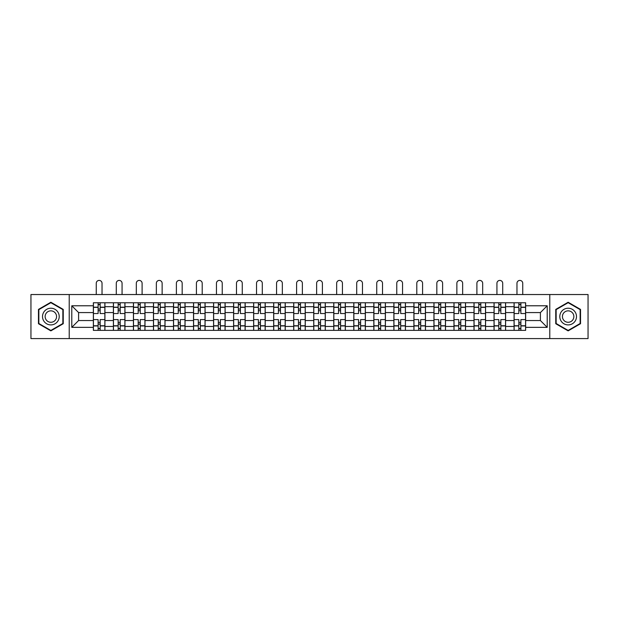 <?xml version="1.0" encoding="UTF-8"?>
<svg xmlns="http://www.w3.org/2000/svg" width="619" height="619" viewBox="0 0 619 619"><rect width="100%" height="100%" fill="white"/><g stroke="black" fill="none" stroke-linecap="round" stroke-linejoin="round"><path stroke-width="0.93" d="M549.78 338.585L588.05 338.585L588.05 294.536L30.95 294.536L30.95 338.585L549.78 338.585L549.78 294.536M113.401 330.368L113.401 306.676L104.921 306.676L104.921 330.368M104.921 306.676L104.921 302.761M113.401 306.676L113.401 302.761M124.953 302.761L124.953 330.368M133.433 330.368L133.433 302.761M144.993 302.761L144.993 330.368M153.466 330.368L153.466 302.761M165.025 302.761L165.025 330.368M173.498 330.368L173.498 302.761M185.058 302.761L185.058 330.368M193.53 330.368L193.53 302.761M205.09 302.761L205.09 330.368M213.57 330.368L213.57 302.761M225.123 302.761L225.123 330.368M233.603 330.368L233.603 302.761M245.163 302.761L245.163 330.368M253.635 330.368L253.635 302.761M265.195 302.761L265.195 330.368M273.668 330.368L273.668 302.761M285.227 302.761L285.227 330.368M293.708 330.368L293.708 302.761M305.26 302.761L305.26 330.368M313.74 330.368L313.74 302.761M325.292 302.761L325.292 330.368M333.773 330.368L333.773 302.761M345.332 302.761L345.332 330.368M353.805 330.368L353.805 302.761M365.365 302.761L365.365 330.368M373.837 330.368L373.837 302.761M385.397 302.761L385.397 330.368M393.877 330.368L393.877 302.761M405.43 302.761L405.43 330.368M413.91 330.368L413.91 302.761M425.47 302.761L425.47 330.368M433.942 330.368L433.942 302.761M445.502 302.761L445.502 330.368M453.975 330.368L453.975 302.761M465.534 302.761L465.534 330.368M474.007 330.368L474.007 302.761M485.567 302.761L485.567 330.368M494.047 330.368L494.047 302.761M505.599 302.761L505.599 330.368M514.08 330.368L514.08 302.761M514.08 320.541L505.599 320.541M494.047 320.541L485.567 320.541M474.007 320.541L465.534 320.541M453.975 320.541L445.502 320.541M433.942 320.541L425.47 320.541M413.91 320.541L405.43 320.541M393.877 320.541L385.397 320.541M373.837 320.541L365.365 320.541M353.805 320.541L345.332 320.541M333.773 320.541L325.292 320.541M313.74 320.541L305.26 320.541M293.708 320.541L285.227 320.541M273.668 320.541L265.195 320.541M253.635 320.541L245.163 320.541M233.603 320.541L225.123 320.541M213.57 320.541L205.09 320.541M193.53 320.541L185.058 320.541M173.498 320.541L165.025 320.541M153.466 320.541L144.993 320.541M133.433 320.541L124.953 320.541M113.401 320.541L104.921 320.541M514.08 312.58L505.599 312.58M494.047 312.58L485.567 312.58M474.007 312.58L465.534 312.58M453.975 312.58L445.502 312.58M433.942 312.58L425.47 312.58M413.91 312.58L405.43 312.58M393.877 312.58L385.397 312.58M373.837 312.58L365.365 312.58M353.805 312.58L345.332 312.58M333.773 312.58L325.292 312.58M313.74 312.58L305.26 312.58M293.708 312.58L285.227 312.58M273.668 312.58L265.195 312.58M253.635 312.58L245.163 312.58M233.603 312.58L225.123 312.58M213.57 312.58L205.09 312.58M193.53 312.58L185.058 312.58M173.498 312.58L165.025 312.58M153.466 312.58L144.993 312.58M133.433 312.58L124.953 312.58M113.401 312.58L104.921 312.58M78.598 320.541L93.361 320.541L93.361 312.58L78.598 312.58L78.598 320.541L71.789 327.35L71.789 305.778L93.361 305.778L93.361 312.58M525.639 312.58L525.639 320.541L540.402 320.541L540.402 312.58L525.639 312.58L525.639 302.761L93.361 302.761L93.361 305.778M525.639 305.778L547.211 305.778L547.211 327.35L525.639 327.35L525.639 320.541M93.361 320.541L93.361 330.368L525.639 330.368L525.639 327.35M93.361 327.35L71.789 327.35M69.22 338.585L69.22 294.536M63.246 309.407L50.859 302.25L38.463 309.407L38.463 323.722L50.859 330.871L63.246 323.722L63.246 309.407M580.537 309.407L568.141 302.25L555.754 309.407L555.754 323.722L568.141 330.871L580.537 323.722L580.537 309.407M100.17 328.441L98.112 328.441M98.112 304.687L100.17 304.687M120.202 328.441L118.152 328.441M118.152 304.687L120.202 304.687M140.234 328.441L138.184 328.441M138.184 304.687L140.234 304.687M160.275 328.441L158.216 328.441M158.216 304.687L160.275 304.687M180.307 328.441L178.249 328.441M178.249 304.687L180.307 304.687M200.339 328.441L198.289 328.441M198.289 304.687L200.339 304.687M220.372 328.441L218.321 328.441M218.321 304.687L220.372 304.687M240.412 328.441L238.354 328.441M238.354 304.687L240.412 304.687M260.444 328.441L258.386 328.441M258.386 304.687L260.444 304.687M280.477 328.441L278.418 328.441M278.418 304.687L280.477 304.687M300.509 328.441L298.459 328.441M298.459 304.687L300.509 304.687M320.541 328.441L318.491 328.441M318.491 304.687L320.541 304.687M340.582 328.441L338.523 328.441M338.523 304.687L340.582 304.687M360.614 328.441L358.556 328.441M358.556 304.687L360.614 304.687M380.646 328.441L378.588 328.441M378.588 304.687L380.646 304.687M400.679 328.441L398.628 328.441M398.628 304.687L400.679 304.687M420.711 328.441L418.661 328.441M418.661 304.687L420.711 304.687M440.751 328.441L438.693 328.441M438.693 304.687L440.751 304.687M460.784 328.441L458.725 328.441M458.725 304.687L460.784 304.687M480.816 328.441L478.766 328.441M478.766 304.687L480.816 304.687M500.848 328.441L498.798 328.441M498.798 304.687L500.848 304.687M520.889 328.441L518.83 328.441M518.83 304.687L520.889 304.687M71.789 305.778L78.598 312.58M540.402 320.541L547.211 327.35M540.402 312.58L547.211 305.778M104.859 330.368L104.859 313.547L100.17 313.547L100.17 302.761M98.112 302.761L98.112 313.547L93.43 313.547L93.43 302.761M102.034 294.536L102.034 283.301A2.886 2.886 0 0 0 99.141 280.415A2.886 2.886 0 0 0 96.255 283.301L96.255 294.536M104.859 313.547L104.859 302.761M93.43 330.368L93.43 319.582L98.112 319.582L98.112 330.368M100.17 330.368L100.17 319.582L104.859 319.582M98.112 310.723L100.17 310.723M93.43 319.582L93.43 313.547M100.17 322.406L98.112 322.406M100.17 328.697L98.112 328.697M98.112 324.077L100.17 324.077M100.17 309.051L98.112 309.051M98.112 304.424L100.17 304.424M43.624 320.735A8.349 8.349 0 0 0 55.029 323.791A8.349 8.349 0 0 0 58.085 312.386A8.349 8.349 0 0 0 46.68 309.338A8.349 8.349 0 0 0 43.624 320.735M45.907 319.419A5.718 5.718 0 0 0 53.714 321.516A5.718 5.718 0 0 0 55.803 313.709A5.718 5.718 0 0 0 47.996 311.612A5.718 5.718 0 0 0 45.907 319.419M50.859 302.699L62.859 309.632L62.859 323.497L50.859 330.43L38.85 323.497L38.85 309.632L50.859 302.699M560.915 320.735A8.349 8.349 0 0 0 572.32 323.791A8.349 8.349 0 0 0 575.376 312.386A8.349 8.349 0 0 0 563.971 309.338A8.349 8.349 0 0 0 560.915 320.735M563.197 319.419A5.718 5.718 0 0 0 571.004 321.516A5.718 5.718 0 0 0 573.093 313.709A5.718 5.718 0 0 0 565.286 311.612A5.718 5.718 0 0 0 563.197 319.419M568.141 302.699L580.15 309.632L580.15 323.497L568.141 330.43L556.141 323.497L556.141 309.632L568.141 302.699M124.891 330.368L124.891 313.547L120.202 313.547L120.202 302.761M118.152 302.761L118.152 313.547L113.463 313.547L113.463 302.761M122.067 294.536L122.067 283.301A2.886 2.886 0 0 0 119.173 280.415A2.886 2.886 0 0 0 116.287 283.301L116.287 294.536M124.891 313.547L124.891 302.761M113.463 330.368L113.463 319.582L118.152 319.582L118.152 330.368M120.202 330.368L120.202 319.582L124.891 319.582M118.152 310.723L120.202 310.723M113.463 319.582L113.463 313.547M120.202 322.406L118.152 322.406M120.202 328.697L118.152 328.697M118.152 324.077L120.202 324.077M120.202 309.051L118.152 309.051M118.152 304.424L120.202 304.424M144.923 330.368L144.923 313.547L140.234 313.547L140.234 302.761M138.184 302.761L138.184 313.547L133.495 313.547L133.495 302.761M142.099 294.536L142.099 283.301A2.886 2.886 0 0 0 139.213 280.415A2.886 2.886 0 0 0 136.319 283.301L136.319 294.536M144.923 313.547L144.923 302.761M133.495 330.368L133.495 319.582L138.184 319.582L138.184 330.368M140.234 330.368L140.234 319.582L144.923 319.582M138.184 310.723L140.234 310.723M133.495 319.582L133.495 313.547M140.234 322.406L138.184 322.406M140.234 328.697L138.184 328.697M138.184 324.077L140.234 324.077M140.234 309.051L138.184 309.051M138.184 304.424L140.234 304.424M164.964 330.368L164.964 313.547L160.275 313.547L160.275 302.761M158.216 302.761L158.216 313.547L153.527 313.547L153.527 302.761M162.132 294.536L162.132 283.301A2.886 2.886 0 0 0 159.245 280.415A2.886 2.886 0 0 0 156.352 283.301L156.352 294.536M164.964 313.547L164.964 302.761M153.527 330.368L153.527 319.582L158.216 319.582L158.216 330.368M160.275 330.368L160.275 319.582L164.964 319.582M158.216 310.723L160.275 310.723M153.527 319.582L153.527 313.547M160.275 322.406L158.216 322.406M160.275 328.697L158.216 328.697M158.216 324.077L160.275 324.077M160.275 309.051L158.216 309.051M158.216 304.424L160.275 304.424M184.996 330.368L184.996 313.547L180.307 313.547L180.307 302.761M178.249 302.761L178.249 313.547L173.568 313.547L173.568 302.761M182.172 294.536L182.172 283.301A2.886 2.886 0 0 0 179.278 280.415A2.886 2.886 0 0 0 176.392 283.301L176.392 294.536M184.996 313.547L184.996 302.761M173.568 330.368L173.568 319.582L178.249 319.582L178.249 330.368M180.307 330.368L180.307 319.582L184.996 319.582M178.249 310.723L180.307 310.723M173.568 319.582L173.568 313.547M180.307 322.406L178.249 322.406M180.307 328.697L178.249 328.697M178.249 324.077L180.307 324.077M180.307 309.051L178.249 309.051M178.249 304.424L180.307 304.424M205.028 330.368L205.028 313.547L200.339 313.547L200.339 302.761M198.289 302.761L198.289 313.547L193.6 313.547L193.6 302.761M202.204 294.536L202.204 283.301A2.886 2.886 0 0 0 199.31 280.415A2.886 2.886 0 0 0 196.424 283.301L196.424 294.536M205.028 313.547L205.028 302.761M193.6 330.368L193.6 319.582L198.289 319.582L198.289 330.368M200.339 330.368L200.339 319.582L205.028 319.582M198.289 310.723L200.339 310.723M193.6 319.582L193.6 313.547M200.339 322.406L198.289 322.406M200.339 328.697L198.289 328.697M198.289 324.077L200.339 324.077M200.339 309.051L198.289 309.051M198.289 304.424L200.339 304.424M225.061 330.368L225.061 313.547L220.372 313.547L220.372 302.761M218.321 302.761L218.321 313.547L213.632 313.547L213.632 302.761M222.236 294.536L222.236 283.301A2.886 2.886 0 0 0 219.35 280.415A2.886 2.886 0 0 0 216.457 283.301L216.457 294.536M225.061 313.547L225.061 302.761M213.632 330.368L213.632 319.582L218.321 319.582L218.321 330.368M220.372 330.368L220.372 319.582L225.061 319.582M218.321 310.723L220.372 310.723M213.632 319.582L213.632 313.547M220.372 322.406L218.321 322.406M220.372 328.697L218.321 328.697M218.321 324.077L220.372 324.077M220.372 309.051L218.321 309.051M218.321 304.424L220.372 304.424M245.093 330.368L245.093 313.547L240.412 313.547L240.412 302.761M238.354 302.761L238.354 313.547L233.665 313.547L233.665 302.761M242.269 294.536L242.269 283.301A2.886 2.886 0 0 0 239.383 280.415A2.886 2.886 0 0 0 236.489 283.301L236.489 294.536M245.093 313.547L245.093 302.761M233.665 330.368L233.665 319.582L238.354 319.582L238.354 330.368M240.412 330.368L240.412 319.582L245.093 319.582M238.354 310.723L240.412 310.723M233.665 319.582L233.665 313.547M240.412 322.406L238.354 322.406M240.412 328.697L238.354 328.697M238.354 324.077L240.412 324.077M240.412 309.051L238.354 309.051M238.354 304.424L240.412 304.424M265.133 330.368L265.133 313.547L260.444 313.547L260.444 302.761M258.386 302.761L258.386 313.547L253.697 313.547L253.697 302.761M262.301 294.536L262.301 283.301A2.886 2.886 0 0 0 259.415 280.415A2.886 2.886 0 0 0 256.529 283.301L256.529 294.536M265.133 313.547L265.133 302.761M253.697 330.368L253.697 319.582L258.386 319.582L258.386 330.368M260.444 330.368L260.444 319.582L265.133 319.582M258.386 310.723L260.444 310.723M253.697 319.582L253.697 313.547M260.444 322.406L258.386 322.406M260.444 328.697L258.386 328.697M258.386 324.077L260.444 324.077M260.444 309.051L258.386 309.051M258.386 304.424L260.444 304.424M285.166 330.368L285.166 313.547L280.477 313.547L280.477 302.761M278.418 302.761L278.418 313.547L273.737 313.547L273.737 302.761M282.341 294.536L282.341 283.301A2.886 2.886 0 0 0 279.448 280.415A2.886 2.886 0 0 0 276.561 283.301L276.561 294.536M285.166 313.547L285.166 302.761M273.737 330.368L273.737 319.582L278.418 319.582L278.418 330.368M280.477 330.368L280.477 319.582L285.166 319.582M278.418 310.723L280.477 310.723M273.737 319.582L273.737 313.547M280.477 322.406L278.418 322.406M280.477 328.697L278.418 328.697M278.418 324.077L280.477 324.077M280.477 309.051L278.418 309.051M278.418 304.424L280.477 304.424M305.198 330.368L305.198 313.547L300.509 313.547L300.509 302.761M298.459 302.761L298.459 313.547L293.77 313.547L293.77 302.761M302.374 294.536L302.374 283.301A2.886 2.886 0 0 0 299.48 280.415A2.886 2.886 0 0 0 296.594 283.301L296.594 294.536M305.198 313.547L305.198 302.761M293.77 330.368L293.77 319.582L298.459 319.582L298.459 330.368M300.509 330.368L300.509 319.582L305.198 319.582M298.459 310.723L300.509 310.723M293.77 319.582L293.77 313.547M300.509 322.406L298.459 322.406M300.509 328.697L298.459 328.697M298.459 324.077L300.509 324.077M300.509 309.051L298.459 309.051M298.459 304.424L300.509 304.424M325.23 330.368L325.23 313.547L320.541 313.547L320.541 302.761M318.491 302.761L318.491 313.547L313.802 313.547L313.802 302.761M322.406 294.536L322.406 283.301A2.886 2.886 0 0 0 319.52 280.415A2.886 2.886 0 0 0 316.626 283.301L316.626 294.536M325.23 313.547L325.23 302.761M313.802 330.368L313.802 319.582L318.491 319.582L318.491 330.368M320.541 330.368L320.541 319.582L325.23 319.582M318.491 310.723L320.541 310.723M313.802 319.582L313.802 313.547M320.541 322.406L318.491 322.406M320.541 328.697L318.491 328.697M318.491 324.077L320.541 324.077M320.541 309.051L318.491 309.051M318.491 304.424L320.541 304.424M345.263 330.368L345.263 313.547L340.582 313.547L340.582 302.761M338.523 302.761L338.523 313.547L333.834 313.547L333.834 302.761M342.439 294.536L342.439 283.301A2.886 2.886 0 0 0 339.552 280.415A2.886 2.886 0 0 0 336.659 283.301L336.659 294.536M345.263 313.547L345.263 302.761M333.834 330.368L333.834 319.582L338.523 319.582L338.523 330.368M340.582 330.368L340.582 319.582L345.263 319.582M338.523 310.723L340.582 310.723M333.834 319.582L333.834 313.547M340.582 322.406L338.523 322.406M340.582 328.697L338.523 328.697M338.523 324.077L340.582 324.077M340.582 309.051L338.523 309.051M338.523 304.424L340.582 304.424M365.303 330.368L365.303 313.547L360.614 313.547L360.614 302.761M358.556 302.761L358.556 313.547L353.867 313.547L353.867 302.761M362.471 294.536L362.471 283.301A2.886 2.886 0 0 0 359.585 280.415A2.886 2.886 0 0 0 356.699 283.301L356.699 294.536M365.303 313.547L365.303 302.761M353.867 330.368L353.867 319.582L358.556 319.582L358.556 330.368M360.614 330.368L360.614 319.582L365.303 319.582M358.556 310.723L360.614 310.723M353.867 319.582L353.867 313.547M360.614 322.406L358.556 322.406M360.614 328.697L358.556 328.697M358.556 324.077L360.614 324.077M360.614 309.051L358.556 309.051M358.556 304.424L360.614 304.424M385.335 330.368L385.335 313.547L380.646 313.547L380.646 302.761M378.588 302.761L378.588 313.547L373.907 313.547L373.907 302.761M382.511 294.536L382.511 283.301A2.886 2.886 0 0 0 379.617 280.415A2.886 2.886 0 0 0 376.731 283.301L376.731 294.536M385.335 313.547L385.335 302.761M373.907 330.368L373.907 319.582L378.588 319.582L378.588 330.368M380.646 330.368L380.646 319.582L385.335 319.582M378.588 310.723L380.646 310.723M373.907 319.582L373.907 313.547M380.646 322.406L378.588 322.406M380.646 328.697L378.588 328.697M378.588 324.077L380.646 324.077M380.646 309.051L378.588 309.051M378.588 304.424L380.646 304.424M405.368 330.368L405.368 313.547L400.679 313.547L400.679 302.761M398.628 302.761L398.628 313.547L393.939 313.547L393.939 302.761M402.543 294.536L402.543 283.301A2.886 2.886 0 0 0 399.65 280.415A2.886 2.886 0 0 0 396.764 283.301L396.764 294.536M405.368 313.547L405.368 302.761M393.939 330.368L393.939 319.582L398.628 319.582L398.628 330.368M400.679 330.368L400.679 319.582L405.368 319.582M398.628 310.723L400.679 310.723M393.939 319.582L393.939 313.547M400.679 322.406L398.628 322.406M400.679 328.697L398.628 328.697M398.628 324.077L400.679 324.077M400.679 309.051L398.628 309.051M398.628 304.424L400.679 304.424M425.4 330.368L425.4 313.547L420.711 313.547L420.711 302.761M418.661 302.761L418.661 313.547L413.972 313.547L413.972 302.761M422.576 294.536L422.576 283.301A2.886 2.886 0 0 0 419.69 280.415A2.886 2.886 0 0 0 416.796 283.301L416.796 294.536M425.4 313.547L425.4 302.761M413.972 330.368L413.972 319.582L418.661 319.582L418.661 330.368M420.711 330.368L420.711 319.582L425.4 319.582M418.661 310.723L420.711 310.723M413.972 319.582L413.972 313.547M420.711 322.406L418.661 322.406M420.711 328.697L418.661 328.697M418.661 324.077L420.711 324.077M420.711 309.051L418.661 309.051M418.661 304.424L420.711 304.424M445.432 330.368L445.432 313.547L440.751 313.547L440.751 302.761M438.693 302.761L438.693 313.547L434.004 313.547L434.004 302.761M442.608 294.536L442.608 283.301A2.886 2.886 0 0 0 439.722 280.415A2.886 2.886 0 0 0 436.828 283.301L436.828 294.536M445.432 313.547L445.432 302.761M434.004 330.368L434.004 319.582L438.693 319.582L438.693 330.368M440.751 330.368L440.751 319.582L445.432 319.582M438.693 310.723L440.751 310.723M434.004 319.582L434.004 313.547M440.751 322.406L438.693 322.406M440.751 328.697L438.693 328.697M438.693 324.077L440.751 324.077M440.751 309.051L438.693 309.051M438.693 304.424L440.751 304.424M465.473 330.368L465.473 313.547L460.784 313.547L460.784 302.761M458.725 302.761L458.725 313.547L454.036 313.547L454.036 302.761M462.648 294.536L462.648 283.301A2.886 2.886 0 0 0 459.755 280.415A2.886 2.886 0 0 0 456.868 283.301L456.868 294.536M465.473 313.547L465.473 302.761M454.036 330.368L454.036 319.582L458.725 319.582L458.725 330.368M460.784 330.368L460.784 319.582L465.473 319.582M458.725 310.723L460.784 310.723M454.036 319.582L454.036 313.547M460.784 322.406L458.725 322.406M460.784 328.697L458.725 328.697M458.725 324.077L460.784 324.077M460.784 309.051L458.725 309.051M458.725 304.424L460.784 304.424M485.505 330.368L485.505 313.547L480.816 313.547L480.816 302.761M478.766 302.761L478.766 313.547L474.077 313.547L474.077 302.761M482.681 294.536L482.681 283.301A2.886 2.886 0 0 0 479.787 280.415A2.886 2.886 0 0 0 476.901 283.301L476.901 294.536M485.505 313.547L485.505 302.761M474.077 330.368L474.077 319.582L478.766 319.582L478.766 330.368M480.816 330.368L480.816 319.582L485.505 319.582M478.766 310.723L480.816 310.723M474.077 319.582L474.077 313.547M480.816 322.406L478.766 322.406M480.816 328.697L478.766 328.697M478.766 324.077L480.816 324.077M480.816 309.051L478.766 309.051M478.766 304.424L480.816 304.424M505.537 330.368L505.537 313.547L500.848 313.547L500.848 302.761M498.798 302.761L498.798 313.547L494.109 313.547L494.109 302.761M502.713 294.536L502.713 283.301A2.886 2.886 0 0 0 499.827 280.415A2.886 2.886 0 0 0 496.933 283.301L496.933 294.536M505.537 313.547L505.537 302.761M494.109 330.368L494.109 319.582L498.798 319.582L498.798 330.368M500.848 330.368L500.848 319.582L505.537 319.582M498.798 310.723L500.848 310.723M494.109 319.582L494.109 313.547M500.848 322.406L498.798 322.406M500.848 328.697L498.798 328.697M498.798 324.077L500.848 324.077M500.848 309.051L498.798 309.051M498.798 304.424L500.848 304.424M525.57 330.368L525.57 313.547L520.889 313.547L520.889 302.761M518.83 302.761L518.83 313.547L514.141 313.547L514.141 302.761M522.746 294.536L522.746 283.301A2.886 2.886 0 0 0 519.859 280.415A2.886 2.886 0 0 0 516.966 283.301L516.966 294.536M525.57 313.547L525.57 302.761M514.141 330.368L514.141 319.582L518.83 319.582L518.83 330.368M520.889 330.368L520.889 319.582L525.57 319.582M518.83 310.723L520.889 310.723M514.141 319.582L514.141 313.547M520.889 322.406L518.83 322.406M520.889 328.697L518.83 328.697M518.83 324.077L520.889 324.077M520.889 309.051L518.83 309.051M518.83 304.424L520.889 304.424M494.047 306.676L485.567 306.676M474.007 306.676L465.534 306.676M453.975 306.676L445.502 306.676M433.942 306.676L425.47 306.676M413.91 306.676L405.43 306.676M393.877 306.676L385.397 306.676M373.837 306.676L365.365 306.676M353.805 306.676L345.332 306.676M333.773 306.676L325.292 306.676M313.74 306.676L305.26 306.676M293.708 306.676L285.227 306.676M273.668 306.676L265.195 306.676M253.635 306.676L245.163 306.676M233.603 306.676L225.123 306.676M213.57 306.676L205.09 306.676M193.53 306.676L185.058 306.676M173.498 306.676L165.025 306.676M153.466 306.676L144.993 306.676M133.433 306.676L124.953 306.676M514.08 306.676L505.599 306.676M494.047 326.453L485.567 326.453M474.007 326.453L465.534 326.453M453.975 326.453L445.502 326.453M433.942 326.453L425.47 326.453M413.91 326.453L405.43 326.453M393.877 326.453L385.397 326.453M373.837 326.453L365.365 326.453M353.805 326.453L345.332 326.453M333.773 326.453L325.292 326.453M313.74 326.453L305.26 326.453M293.708 326.453L285.227 326.453M273.668 326.453L265.195 326.453M253.635 326.453L245.163 326.453M233.603 326.453L225.123 326.453M213.57 326.453L205.09 326.453M193.53 326.453L185.058 326.453M173.498 326.453L165.025 326.453M153.466 326.453L144.993 326.453M133.433 326.453L124.953 326.453M113.401 326.453L104.921 326.453M514.08 326.453L505.599 326.453M104.859 307.186L100.17 307.186M98.112 307.186L93.43 307.186M98.112 307.357L93.43 307.357M98.112 325.764L93.43 325.764M98.112 325.942L93.43 325.942M104.859 325.942L100.17 325.942M104.859 307.357L100.17 307.357M104.859 325.764L100.17 325.764M124.891 307.186L120.202 307.186M118.152 307.186L113.463 307.186M118.152 307.357L113.463 307.357M118.152 325.764L113.463 325.764M118.152 325.942L113.463 325.942M124.891 325.942L120.202 325.942M124.891 307.357L120.202 307.357M124.891 325.764L120.202 325.764M144.923 307.186L140.234 307.186M138.184 307.186L133.495 307.186M138.184 307.357L133.495 307.357M138.184 325.764L133.495 325.764M138.184 325.942L133.495 325.942M144.923 325.942L140.234 325.942M144.923 307.357L140.234 307.357M144.923 325.764L140.234 325.764M164.964 307.186L160.275 307.186M158.216 307.186L153.527 307.186M158.216 307.357L153.527 307.357M158.216 325.764L153.527 325.764M158.216 325.942L153.527 325.942M164.964 325.942L160.275 325.942M164.964 307.357L160.275 307.357M164.964 325.764L160.275 325.764M184.996 307.186L180.307 307.186M178.249 307.186L173.568 307.186M178.249 307.357L173.568 307.357M178.249 325.764L173.568 325.764M178.249 325.942L173.568 325.942M184.996 325.942L180.307 325.942M184.996 307.357L180.307 307.357M184.996 325.764L180.307 325.764M205.028 307.186L200.339 307.186M198.289 307.186L193.6 307.186M198.289 307.357L193.6 307.357M198.289 325.764L193.6 325.764M198.289 325.942L193.6 325.942M205.028 325.942L200.339 325.942M205.028 307.357L200.339 307.357M205.028 325.764L200.339 325.764M225.061 307.186L220.372 307.186M218.321 307.186L213.632 307.186M218.321 307.357L213.632 307.357M218.321 325.764L213.632 325.764M218.321 325.942L213.632 325.942M225.061 325.942L220.372 325.942M225.061 307.357L220.372 307.357M225.061 325.764L220.372 325.764M245.093 307.186L240.412 307.186M238.354 307.186L233.665 307.186M238.354 307.357L233.665 307.357M238.354 325.764L233.665 325.764M238.354 325.942L233.665 325.942M245.093 325.942L240.412 325.942M245.093 307.357L240.412 307.357M245.093 325.764L240.412 325.764M265.133 307.186L260.444 307.186M258.386 307.186L253.697 307.186M258.386 307.357L253.697 307.357M258.386 325.764L253.697 325.764M258.386 325.942L253.697 325.942M265.133 325.942L260.444 325.942M265.133 307.357L260.444 307.357M265.133 325.764L260.444 325.764M285.166 307.186L280.477 307.186M278.418 307.186L273.737 307.186M278.418 307.357L273.737 307.357M278.418 325.764L273.737 325.764M278.418 325.942L273.737 325.942M285.166 325.942L280.477 325.942M285.166 307.357L280.477 307.357M285.166 325.764L280.477 325.764M305.198 307.186L300.509 307.186M298.459 307.186L293.77 307.186M298.459 307.357L293.77 307.357M298.459 325.764L293.77 325.764M298.459 325.942L293.77 325.942M305.198 325.942L300.509 325.942M305.198 307.357L300.509 307.357M305.198 325.764L300.509 325.764M325.23 307.186L320.541 307.186M318.491 307.186L313.802 307.186M318.491 307.357L313.802 307.357M318.491 325.764L313.802 325.764M318.491 325.942L313.802 325.942M325.23 325.942L320.541 325.942M325.23 307.357L320.541 307.357M325.23 325.764L320.541 325.764M345.263 307.186L340.582 307.186M338.523 307.186L333.834 307.186M338.523 307.357L333.834 307.357M338.523 325.764L333.834 325.764M338.523 325.942L333.834 325.942M345.263 325.942L340.582 325.942M345.263 307.357L340.582 307.357M345.263 325.764L340.582 325.764M365.303 307.186L360.614 307.186M358.556 307.186L353.867 307.186M358.556 307.357L353.867 307.357M358.556 325.764L353.867 325.764M358.556 325.942L353.867 325.942M365.303 325.942L360.614 325.942M365.303 307.357L360.614 307.357M365.303 325.764L360.614 325.764M385.335 307.186L380.646 307.186M378.588 307.186L373.907 307.186M378.588 307.357L373.907 307.357M378.588 325.764L373.907 325.764M378.588 325.942L373.907 325.942M385.335 325.942L380.646 325.942M385.335 307.357L380.646 307.357M385.335 325.764L380.646 325.764M405.368 307.186L400.679 307.186M398.628 307.186L393.939 307.186M398.628 307.357L393.939 307.357M398.628 325.764L393.939 325.764M398.628 325.942L393.939 325.942M405.368 325.942L400.679 325.942M405.368 307.357L400.679 307.357M405.368 325.764L400.679 325.764M425.4 307.186L420.711 307.186M418.661 307.186L413.972 307.186M418.661 307.357L413.972 307.357M418.661 325.764L413.972 325.764M418.661 325.942L413.972 325.942M425.4 325.942L420.711 325.942M425.4 307.357L420.711 307.357M425.4 325.764L420.711 325.764M445.432 307.186L440.751 307.186M438.693 307.186L434.004 307.186M438.693 307.357L434.004 307.357M438.693 325.764L434.004 325.764M438.693 325.942L434.004 325.942M445.432 325.942L440.751 325.942M445.432 307.357L440.751 307.357M445.432 325.764L440.751 325.764M465.473 307.186L460.784 307.186M458.725 307.186L454.036 307.186M458.725 307.357L454.036 307.357M458.725 325.764L454.036 325.764M458.725 325.942L454.036 325.942M465.473 325.942L460.784 325.942M465.473 307.357L460.784 307.357M465.473 325.764L460.784 325.764M485.505 307.186L480.816 307.186M478.766 307.186L474.077 307.186M478.766 307.357L474.077 307.357M478.766 325.764L474.077 325.764M478.766 325.942L474.077 325.942M485.505 325.942L480.816 325.942M485.505 307.357L480.816 307.357M485.505 325.764L480.816 325.764M505.537 307.186L500.848 307.186M498.798 307.186L494.109 307.186M498.798 307.357L494.109 307.357M498.798 325.764L494.109 325.764M498.798 325.942L494.109 325.942M505.537 325.942L500.848 325.942M505.537 307.357L500.848 307.357M505.537 325.764L500.848 325.764M525.57 307.186L520.889 307.186M518.83 307.186L514.141 307.186M518.83 307.357L514.141 307.357M518.83 325.764L514.141 325.764M518.83 325.942L514.141 325.942M525.57 325.942L520.889 325.942M525.57 307.357L520.889 307.357M525.57 325.764L520.889 325.764"/></g></svg>
